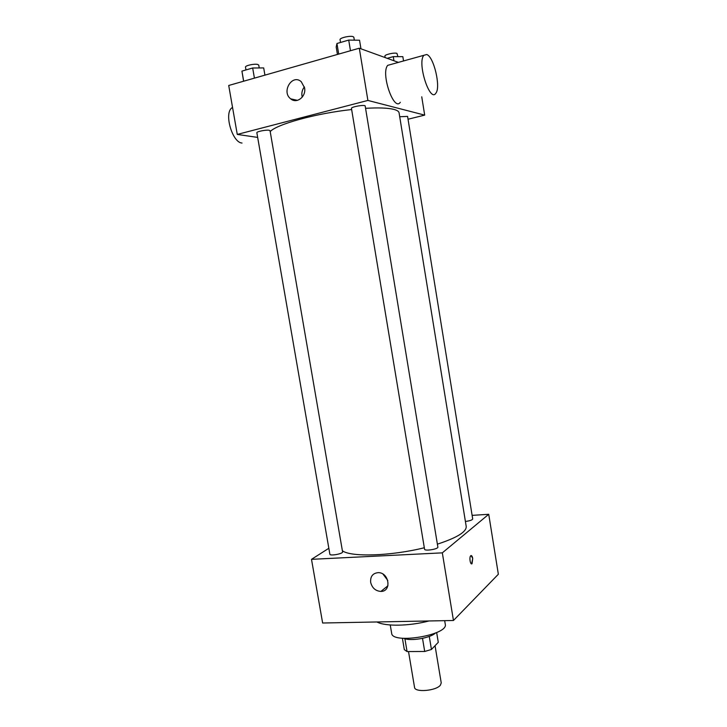 <?xml version="1.0" encoding="UTF-8"?>
<svg xmlns="http://www.w3.org/2000/svg" width="727" height="727" viewBox="0 0 727 727"><rect width="100%" height="100%" fill="white"/><g stroke="black" fill="none" stroke-linecap="round" stroke-linejoin="round"><path stroke-width="1.09" d="M408.519 651.565L414.544 687.378C414.672 692.677 436.118 690.904 440.389 685.188L441.234 682.907L435.046 645.703M422.514 638.361L424.704 651.474L407.065 651.574L404.312 649.638L402.394 638.251M436.654 632.535L438.281 642.323L431.447 649.465L424.704 651.474M429.275 636.416L431.447 649.465M435.391 633.09C430.175 638.106 410.419 641.414 403.848 638.361M404.903 638.724L407.065 651.574M444.67 620.667L445.269 624.266C448.704 635.044 391.898 644.549 391.644 633.235L390.245 624.975M428.994 620.967C409.065 626.211 385.301 626.547 376.904 621.976M472.114 515.37L488.726 514.289L498.349 574.248L453.457 620.494L322.634 623.012L311.501 559.336L328.84 548.285M437.863 547.067C438.545 549.112 424.559 551.366 424.559 549.203L351.459 108.414C350.823 106.814 365.263 104.324 365.19 106.042L437.863 547.067M399.705 116.738L407.583 116.402L472.704 518.987C472.25 520.059 469.824 520.886 465.407 521.459M488.726 514.289L442.325 552.856L311.501 559.336M342.581 551.893C343.244 553.756 329.885 556.21 329.867 554.228L256.858 132.741C256.313 131.623 266.091 129.651 269.135 130.26L270.044 130.696L342.581 551.893M365.563 108.323C378.485 107.569 387.873 107.914 393.716 109.359C397.051 110.222 398.832 111.376 399.078 112.83L466.216 526.457C466.561 531.855 456.947 537.762 437.381 544.159M424.314 547.758C390.781 556.119 350.65 557.264 342.381 550.73M471.641 563.861L472.723 558.481L472.05 563.661C470.387 565.47 469.006 557.155 470.732 555.737C471.587 555.219 472.25 556.137 472.723 558.481L471.141 555.546M442.325 552.856L453.457 620.494M370.661 582.372C370.234 576.484 372.733 573.239 378.149 572.649C389.172 572.276 391.971 591.596 380.893 591.424C375.541 591.015 372.133 587.998 370.661 582.372M383.029 574.139L387.791 580.464M270.199 131.614C276.324 124.381 316.154 113.321 351.641 109.55M408.047 119.228L424.686 115.12L367.898 100.435L237.266 134.422L257.658 137.403M421.742 96.809L424.686 115.12M291.89 99.635L296.025 100.571M398.46 62.404L359.302 48.209L228.714 85.477L237.266 134.422M359.302 48.209L367.898 100.435M304.577 87.822C306.412 96.582 296.689 104.197 290.682 98.836C281.113 91.793 292.245 73.527 301.242 81.697L304.577 87.822M400.304 102.289C393.943 112.022 380.53 73.418 387.691 65.357L426.731 54.507C433.874 56.651 441.016 87.385 435.837 93.21C430.03 102.943 417.107 63.503 423.687 55.497M232.531 107.342L231.513 108.123C223.98 114.366 232.649 142.801 242.018 143.028M302.232 97.154C301.323 93.347 302.041 89.921 304.377 86.886M360.955 48.809L359.538 40.221L348.715 40.085L336.946 43.502L336.192 46.964L337.437 54.452M348.715 40.085L350.469 50.726M336.946 43.502L338.7 54.089M340.518 42.466L340.054 39.685C339.382 37.913 350.359 35.396 353.177 36.686L353.858 37.286L354.331 40.158M264.928 75.145L263.692 67.929L252.669 67.993L241.927 71.119L243.6 81.233M252.669 67.993L254.423 78.143M241.927 71.119L243.681 81.206M245.971 69.937L245.49 67.138C244.872 65.594 254.677 63.485 257.803 64.494L258.757 65.139L259.239 67.956M403.54 61.013L402.84 56.651L393.28 56.633L387.2 58.324M393.28 56.633L393.952 60.768M385.137 57.578L384.901 56.143C384.31 54.652 394.616 52.299 396.96 53.398L397.923 56.642M380.893 591.424L387.927 585.771M232.613 107.823L231.513 108.123M297.425 100.353L290.682 98.836"/></g></svg>
